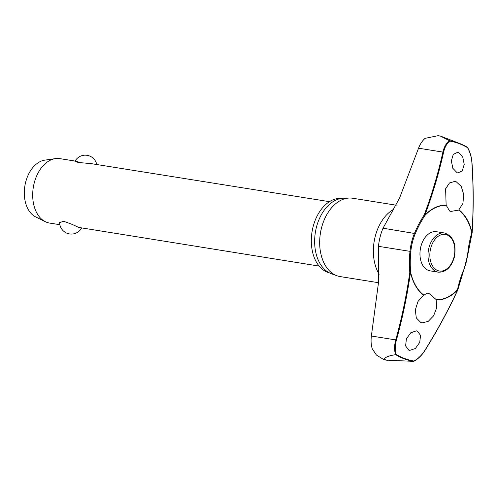 <?xml version="1.0" encoding="UTF-8"?>
<svg xmlns="http://www.w3.org/2000/svg" width="497" height="497" viewBox="0 0 497 497"><rect width="100%" height="100%" fill="white"/><g stroke="black" fill="none" stroke-linecap="round" stroke-linejoin="round"><path stroke-width="0.75" d="M458.731 210.094L451.003 211.405L449.648 211.063L446.132 205.131L445.604 188.81L449.493 182.971L454.892 181.38L456.165 181.709L461.222 186.369L463.738 194.532L462.924 203.366L458.731 210.094A47.445 31.528 -80.9 0 1 471.796 232.82L472.038 232.702M446.132 205.131A47.774 31.746 99.1 0 0 424.867 215.195L424.208 214.952L424.867 215.195A403.999 283.644 -52.2 0 0 443.579 152.25C444.728 147.255 446.784 143.534 449.754 141.08A111.421 74.041 -80.9 0 1 458.868 143.515A111.421 74.041 -80.9 0 1 467.547 147.677L467.435 147.329A111.794 74.289 99.1 0 0 459.327 143.36A111.794 74.289 99.1 0 0 458.65 143.105A111.794 74.289 99.1 0 0 449.418 140.651L449.35 140.62C446.256 143.117 444.107 146.938 442.902 152.088L443.579 152.25M457.737 289.981L457.52 289.652A47.445 31.528 -80.9 0 1 436.236 299.648L436.646 307.873L433.626 315.769L428.24 321.373L422.096 322.845L420.797 322.51L416.312 317.943L415.287 310.016L417.977 301.486L423.711 295.001L427.743 293.1L428.961 293.423L436.236 299.648M423.711 295.001A47.445 31.528 -80.9 0 1 410.646 272.275L409.801 272.325L410.491 272.418A47.774 31.746 99.1 0 0 423.506 295.199M438.155 135.669L425.084 138.352C422.375 140.688 420.195 143.968 418.555 148.199L399.526 198.117L383.025 228.191A43.45 28.869 99.1 0 0 378.472 246.319L378.702 281.041L371.377 336.022L395.724 339.905C394.27 345.359 394.22 350.279 395.581 354.684L395.655 354.678A111.794 74.289 99.1 0 0 404.44 358.902A111.794 74.289 99.1 0 0 413.672 361.356L413.958 361.021A111.421 74.041 -80.9 0 1 404.844 358.592A111.421 74.041 -80.9 0 1 396.165 354.429L395.655 354.678M395.581 354.684C388.859 355.672 385.069 357.206 384.218 359.294A115.671 76.861 99.1 0 0 385.436 359.76A115.671 76.861 99.1 0 0 386.666 360.201L382.92 359.064L376.422 355.026L372.234 348.77C371.066 344.955 370.781 340.706 371.377 336.022M385.349 359.971L385.914 360.108M329.455 272.903A37.784 25.105 -80.9 0 1 327.653 272.35A37.784 25.105 -80.9 0 1 312.259 230.533A37.784 25.105 -80.9 0 1 341.346 198.409M378.49 282.7L340.19 276.587A39.667 26.36 -80.9 0 1 336.985 275.76A39.667 26.36 -80.9 0 1 336.829 275.705A39.667 26.36 -80.9 0 1 320.435 233.136A39.667 26.36 -80.9 0 1 349.391 198.036A39.667 26.36 -80.9 0 1 352.696 198.247L396.202 205.193M349.391 198.036L343.533 198.21A38.567 25.627 99.1 0 0 315.378 232.335A38.567 25.627 99.1 0 0 331.319 273.717A38.567 25.627 99.1 0 0 331.474 273.772A38.567 25.627 99.1 0 0 331.629 273.828M440.404 136.072L442.224 136.743A115.671 76.861 99.1 0 0 441.522 136.476A115.671 76.861 99.1 0 0 440.292 136.041L437.987 135.644M440.292 136.041L449.35 140.62M436.409 299.983A47.774 31.746 99.1 0 0 457.675 289.913A403.999 283.644 127.8 0 1 424.718 350.59C421.729 355.287 418.145 358.766 413.958 361.021L413.585 361.356L385.858 360.101M417.287 331.083L420.543 335.338L419.735 342.39L415.386 348.49L409.727 350.397L408.851 350.168L405.595 345.912L406.409 338.861L410.758 332.766L416.405 330.853L417.287 331.083M467.547 147.677L467.435 147.329L467.547 147.677C470.038 152.157 471.491 157.176 471.901 162.749A403.999 300.778 91.7 0 1 472.051 232.689A47.774 31.746 99.1 0 0 459.035 209.914M471.976 232.664L471.796 232.82A84.254 62.728 -88.3 0 0 467.801 253.072A42.692 28.366 -80.9 0 1 463.328 270.884A84.254 59.155 -52.2 0 0 457.52 289.652L457.749 290.024A0.522 0.522 0 0 0 457.787 289.913L463.434 271.163M438.255 272.157L430.216 270.877A19.83 13.177 -80.9 0 1 428.532 270.43A19.83 13.177 -80.9 0 1 420.561 247.928A19.83 13.177 -80.9 0 1 436.465 231.708L444.504 232.987A19.83 13.177 99.1 0 0 428.886 247.941A19.83 13.177 99.1 0 0 436.571 271.716A19.83 13.177 99.1 0 0 438.255 272.157C445.89 272.424 451.239 267.442 454.314 257.216C456.6 244.182 453.326 236.106 444.504 232.987A19.83 13.177 99.1 0 1 446.188 233.428M458.495 152.517L462.713 156.928L464.229 164.345L462.303 170.831L457.911 172.944L457.066 172.72L452.848 168.309L451.344 160.891L453.264 154.405L457.65 152.293L458.495 152.517M75.084 161.065L59.845 158.636A32.622 21.675 99.1 0 0 55.416 158.611A32.622 21.675 99.1 0 0 33.299 187.431A32.622 21.675 99.1 0 0 45.345 221.705A32.622 21.675 99.1 0 0 46.799 222.333A32.622 21.675 99.1 0 0 49.563 223.06L59.851 224.7M81.539 228.16A11.742 11.742 0 0 1 59.609 222.563L63.61 221.327C68.94 223.023 73.929 225.042 78.569 227.402L319.161 266.094M329.449 201.67L91.063 163.619L78.389 162.482C73.978 161.134 73.86 160.91 78.048 161.829M55.416 158.611L44.755 160.146A29.36 19.507 99.1 0 0 24.85 186.083A29.36 19.507 99.1 0 0 35.691 216.928L45.345 221.705M410.646 272.275A84.254 62.728 91.7 0 1 410.826 251.414L409.975 251.345A84.72 63.076 -88.3 0 0 409.801 272.325A403.477 300.393 91.7 0 1 395.724 339.905L396.401 340.091A403.999 300.778 -88.3 0 0 410.491 272.418L410.646 272.275M410.826 251.414A42.692 28.366 -80.9 0 1 415.299 233.602A84.254 59.155 127.8 0 1 424.923 215.443A47.445 31.528 -80.9 0 1 446.207 205.447M449.418 140.651L449.754 141.08M396.165 354.429C394.891 350.143 394.966 345.365 396.401 340.091M386.666 360.201L387.877 360.418M382.92 359.064L384.821 359.729L384.218 359.294M467.801 253.072L468.137 253.072L472.131 232.807A0.522 0.522 0 0 0 472.15 232.689C473.61 209.343 473.56 186.033 472.001 162.767L471.901 162.749M418.555 148.199L442.902 152.088A403.477 283.278 127.8 0 1 424.208 214.952A84.72 59.478 -52.2 0 0 414.529 233.217A43.45 28.869 99.1 0 0 409.975 251.345L378.472 246.319M415.299 233.602L383.025 228.191M463.328 270.884L463.602 271.132L468.137 253.072M379.149 274.251A39.667 26.36 -80.9 0 1 393.928 209.181M437.851 270.61A18.526 12.313 99.1 0 0 454.009 257.055A18.526 12.313 99.1 0 0 446.834 234.845A18.526 12.313 99.1 0 0 430.669 248.401A18.526 12.313 99.1 0 0 437.851 270.61M471.908 162.799L472.001 162.767C471.578 157.077 470.094 151.958 467.54 147.416M467.472 147.348L459.327 143.36L442.224 136.743M96.766 164.532A11.742 11.742 0 0 0 74.979 161.252M413.765 361.331C418.058 359.045 421.736 355.492 424.798 350.683C437.155 330.946 448.139 310.731 457.749 290.024M331.474 273.772L336.985 275.76"/></g></svg>
